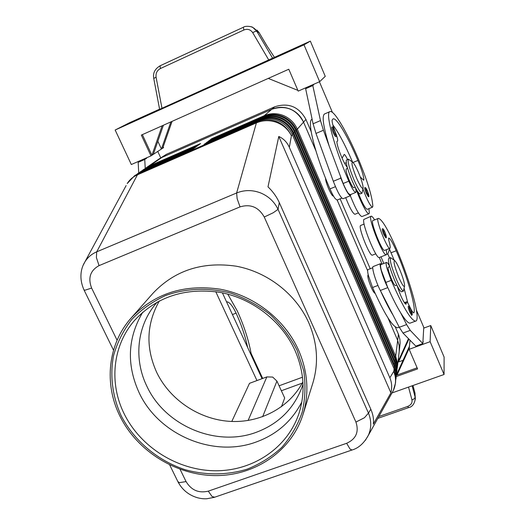 <?xml version="1.0" encoding="UTF-8"?>
<svg xmlns="http://www.w3.org/2000/svg" width="525" height="525" viewBox="0 0 525 525"><rect width="100%" height="100%" fill="white"/><g stroke="black" fill="none" stroke-linecap="round" stroke-linejoin="round"><path stroke-width="0.79" d="M303.03 384.182L302.472 385.908C294.276 408.345 278.873 423.806 256.252 432.305C216.267 447.346 165.322 425.873 147.039 386.59C133.534 359.369 136.789 325.887 156.168 303.332L157.343 301.973M333.211 132.549C331.957 129.458 331.478 127.66 331.78 127.155C332.227 126.282 333.237 127.529 334.819 130.896C336.499 135.247 336.755 137.11 335.593 136.493C335.121 136.402 334.333 135.083 333.211 132.549M366.214 193.108C364.973 190.037 364.488 188.252 364.77 187.753C365.223 186.985 366.128 188.101 367.493 191.093L368.675 194.545C368.937 196.33 368.366 195.707 366.968 192.668C365.157 187.471 365.334 186.952 367.493 191.113C369.167 195.484 369.429 197.315 368.281 196.599L366.214 193.108M355.976 188.705C360.091 200.963 367.205 214.666 368.911 213.767L369.331 213.262L368.944 208.635M360.452 177.168L363.713 180.226L363.91 179.268C363.339 174.989 361.344 168.715 357.912 160.447C347.924 136.723 336.604 117.383 333.086 118.86L332.135 120.1C331.872 121.866 332.942 125.882 335.35 132.149C337.358 137.438 338.074 140.438 337.483 141.159L337.312 141.179C335.153 141.074 342.116 160.427 346.185 165.808L347.386 167.692M355.504 187.832C356.186 190.713 356.239 192.268 355.661 192.485L353.955 191.028C352.446 188.921 350.733 185.633 348.803 181.171C334.012 146.928 324.857 111.956 330.035 111.589C334.077 109.876 347.064 132.136 358.457 159.2C367.447 180.961 372.238 196.632 372.842 206.227L372.455 207.218C370.302 206.069 367.126 199.992 362.939 189M350.155 194.736L348.318 193.331C346.795 191.231 345.069 187.957 343.14 183.501L329.182 146.075C323.21 126.315 321.707 115.592 324.66 113.905L329.871 111.661M345.706 197.643C349.742 207.907 352.813 213.452 354.92 214.285L355.025 214.239M312.132 119.306C306.515 120.081 315.177 155.006 329.982 188.915C331.918 193.351 333.67 196.606 335.239 198.68L337.162 200.038M347.583 168.368L346.257 168.919C345.608 169.982 346.598 173.749 349.223 180.219C351.363 185.082 352.892 187.596 353.798 187.773L353.857 187.747M84 289.892L85.096 290.181L91.626 288.061C87.787 277.961 90.261 270.48 99.061 265.624L96.397 257.578L96.712 251.829C91.672 253.995 87.741 257.342 84.919 261.863L83.199 265.217M365.407 440.258L368.452 435.094C371.497 427.934 371.497 420.604 368.465 413.103L364.455 417.729L355.93 422.067C359.166 431.891 356.075 438.966 346.658 443.29L208.287 491.151C198.739 493.415 191.336 490.225 186.067 481.583L179.32 482.665L177.837 481.543M99.061 265.624L240.037 206.889C250.55 203.739 258.622 207.126 264.259 217.035L273.243 212.743L278.053 209.35C274.358 201.692 268.498 196.199 260.485 192.878C252.368 189.82 244.42 189.853 236.637 192.977L96.712 251.829L137.773 174.169L140.214 172.364L192.583 149.487L193.955 148.47L141.848 171.242L137.294 173.9M279.287 202.578C276.701 196.836 272.941 191.586 267.999 186.841L278.788 136.454C283.559 138.633 287.077 142.249 289.327 147.302L389.858 377.79C391.84 382.443 392.195 387.463 390.908 392.851L373.308 424.154C373.944 419.495 373.111 414.514 370.814 409.224L279.287 202.578L278.053 209.35L368.465 413.103L370.814 409.224M138.108 173.316L142.925 170.494L194.86 147.801L196.206 146.803L144.532 169.391L140.825 171.445L145.589 168.663L197.098 146.14L198.417 145.162L147.171 167.573L143.489 169.614L148.208 166.858L199.297 144.513L200.596 143.548L149.763 165.788L145.34 168.374M143.489 169.614L142.702 170.179M140.825 171.445L140.024 172.023M397.202 368.452L397.359 362.572L395.679 356.258L297.314 129.157C294.433 122.784 289.793 118.237 283.388 115.513C276.905 113.013 270.506 113.085 264.193 115.723L211.667 138.705L210.42 139.643L263.215 116.55C269.561 113.899 275.993 113.833 282.509 116.347C288.947 119.083 293.619 123.651 296.513 130.056L395.423 358.299L397.117 364.639L396.939 370.906L396.841 365.216L395.253 359.671L295.975 130.666C293.068 124.235 288.382 119.647 281.925 116.904C275.382 114.378 268.925 114.45 262.559 117.108L209.587 140.28L208.313 141.232L261.562 117.954C267.96 115.277 274.45 115.211 281.033 117.751C287.529 120.507 292.235 125.121 295.162 131.585L394.99 361.745L396.703 368.13L396.519 374.463L396.428 368.727L394.82 363.142L294.617 132.202C291.677 125.718 286.952 121.085 280.429 118.315C273.827 115.769 267.317 115.841 260.892 118.519L207.467 141.881L206.174 142.852L259.882 119.378C266.332 116.681 272.882 116.616 279.523 119.182C286.079 121.964 290.83 126.617 293.79 133.14L394.551 365.249L396.277 371.687L396.093 378.085L396.001 372.304L394.373 366.667L293.232 133.77C290.266 127.221 285.488 122.555 278.913 119.759C272.245 117.187 265.676 117.252 259.199 119.956L205.308 143.509L203.995 144.5L258.162 120.835C264.679 118.112 271.281 118.046 277.988 120.632C284.603 123.447 289.4 128.139 292.386 134.722L394.433 369.607L395.922 376.136L395.542 382.823L395.443 376.983L393.796 371.287L389.858 377.79M395.286 326.931L398.731 334.97L399.919 339.465L400.129 343.304L399.269 351.113L399.177 345.667L397.661 340.364L399.184 345.667L399.21 351.573M315.84 150.655L303.535 122.135C300.786 116.018 296.336 111.661 290.207 109.062C283.992 106.667 277.856 106.739 271.799 109.279L161.831 157.474L158.32 159.429L161.825 157.474L271.799 109.272C285.725 104.803 296.303 109.088 303.535 122.128L315.827 150.623M395.935 379.181L396.093 378.085M396.368 375.539L396.519 374.463M396.788 371.969L396.939 370.906M404.585 286.033L403.43 291.099C402.038 290.778 399.669 286.801 396.329 279.169C391.387 266.844 389.484 259.665 390.633 257.637L394.944 260.84C396.191 262.172 397.819 265.178 399.833 269.85C403.029 277.673 404.611 283.067 404.585 286.033C403.928 287.451 401.986 284.511 398.751 277.22C394.282 265.84 393.015 260.38 394.944 260.84M403.43 291.099L401.566 291.802C400.168 291.487 397.792 287.516 394.446 279.884C389.504 267.566 387.614 260.387 388.782 258.353L390.633 257.637M375.132 293.35L375.139 293.35C374.253 293.213 372.881 291.04 371.004 286.827C368.274 280.048 367.303 276.058 368.097 274.87L368.222 274.824M352.59 162.12L348.436 159.187C347.32 161.07 349.132 167.862 353.863 179.557C357.722 188.311 360.439 192.859 362.02 193.18L363.09 187.996M356.455 177.863C360.163 186.172 362.381 189.518 363.103 187.904C363.103 185.122 361.594 180.062 358.568 172.718C356.239 167.317 354.342 163.866 352.892 162.356C350.949 161.798 352.137 166.963 356.455 177.863M348.351 159.226L346.566 159.968C345.43 161.857 347.235 168.65 351.967 180.338C355.819 189.092 358.549 193.627 360.15 193.948L360.255 193.902M333.421 196.12L333.355 196.147C332.358 196.009 330.776 193.528 328.617 188.705C326.596 183.868 325.559 180.344 325.513 178.132M262.631 416.745L276.931 381.111L272.685 377.068L266.838 376.911L248.108 420.492M389.655 266.543L388.073 267.422C388.014 269.535 389.13 273.394 391.433 279.011C393.291 283.244 394.616 285.449 395.417 285.626L396.834 285.088M399.249 327.167L397.563 327.79C392.523 327.009 384.182 313.582 372.547 287.503L368.366 275.428C367.487 271.76 367.415 269.798 368.15 269.548L372.783 267.757M389.537 266.142C388.139 263.635 387.135 262.395 386.531 262.421C385.875 262.644 386.013 264.587 386.945 268.255L391.204 280.363C402.76 306.62 410.845 320.217 415.459 321.162C421.372 321.221 410.819 282.365 396.5 248.988C388.06 229.504 382.029 219.299 378.407 218.361L378.066 218.518C375.526 219.411 387.457 249.657 389.826 248.338L390.009 248.233C390.456 247.59 390.173 245.444 389.169 241.802C388.526 239.433 388.395 238.179 388.776 238.028L388.841 238.028C390.37 238.724 392.825 242.97 396.204 250.766C407.137 276.347 415.892 306.173 414.028 312.513L413.733 312.867C412.939 312.769 411.567 310.636 409.605 306.462C408.181 303.437 407.177 301.882 406.586 301.809L405.976 304.29C403.541 302.393 400.582 296.172 397.097 285.613M386.531 262.421L380.999 264.567C380.317 264.797 380.435 266.746 381.353 270.414L387.785 287.621C383.112 278.657 378.591 263.406 380.645 263.642L381.695 264.298M378.144 218.466L372.816 220.618C370.191 221.537 382.108 251.744 384.562 250.392L384.681 250.346M386.321 249.71L386.728 254.1L386.249 254.789C383.348 256.554 368.819 220.782 370.788 216.687L371.208 216.175C371.89 216.083 373.012 217.317 374.581 219.89M379.411 257.453L379.253 257.512C376.208 259.33 361.686 223.637 363.799 219.489L371.09 216.221M383.795 234.478C382.535 231.341 382.042 229.517 382.325 228.998C382.718 228.08 383.591 229.143 384.943 232.181C386.544 236.414 386.813 238.278 385.75 237.786L383.795 234.478M409.867 312.309C408.502 308.903 407.984 306.915 408.299 306.338C408.785 305.55 409.631 306.561 410.845 309.363L412.335 314.285L411.718 315.407L409.867 312.309M412.945 385.521L414.894 392.851L415.367 398.58L415.15 397.182L414.271 398.829L411.961 399.899C412.466 402.846 411.029 405.024 407.656 406.442L378.84 416.522M415.354 399.394L415.367 398.58M408.621 407.61L407.656 406.442M253.726 27.996L259.173 32.727L266.431 45.071L274.45 57.33L159.62 109.344M272.685 58.308L256.817 31.303L252.945 27.523L251.042 26.729M302.912 381.885C289.268 407.945 259.58 423.426 229.222 421.326C198.844 419.173 170.015 399.833 156.824 372.658C145.543 347.858 146.39 323.938 159.37 300.891M124.32 414.107C108.839 383.388 112.468 345.522 134.662 320.289C156.653 296.73 185.056 287.418 219.87 292.353C252.308 298.298 281.649 321.018 294.919 350.267C304.146 371.464 305.53 392.405 299.079 413.083C287.792 447.766 253.155 470.938 215.611 470.767C178.041 470.603 140.903 447.589 124.32 414.107M121.295 415.984C112.494 396.756 109.732 375.821 113.525 355.707C117.219 342.582 123.244 330.56 131.591 319.653C141.153 309.658 152.407 301.652 165.355 295.634C185.653 288.258 208.386 287.313 230.488 293.068C244.945 298.069 258.208 305.281 270.29 314.698C281.367 325.185 290.299 337.03 297.084 350.241L303.745 370.88C305.793 385.068 305.255 398.908 302.124 412.414C297.57 425.401 290.817 437.036 281.853 447.32C271.832 456.586 260.393 463.824 247.537 469.028C227.607 475.256 205.951 475.447 185.135 469.698C157.743 460.674 134.38 441.072 121.295 415.984M301.849 401.907C291.985 421.102 276.767 434.47 256.187 441.998C213.373 457.984 158.931 435.008 139.282 393.028C126.374 364.921 127.536 337.962 142.78 312.158M298.397 349.748C307.906 371.615 309.422 393.238 302.951 414.619C291.414 451.133 255.202 475.637 215.867 475.591C176.498 475.565 137.511 451.513 120.094 416.43C103.76 384.11 107.71 344.17 131.348 317.769C154.435 293.442 184.098 283.927 220.336 289.223C254.113 295.555 284.603 319.285 298.397 349.748M131.348 317.769L153.018 293.219C174.713 270.349 202.433 261.338 236.171 266.188C267.612 272.002 295.916 294.079 308.687 322.56C317.487 343.002 318.846 363.274 312.756 383.375L302.951 414.619M256.955 380.566L215.762 291.69L256.961 380.566M302.256 383.125L281.361 390.751L302.256 383.119M387.982 317.907L397.668 340.371L387.968 317.887M157.953 159.679L146.114 167.816M367.644 270.769L337.142 200.045L367.644 270.762M279.083 385.796L302.485 377.219M222.39 292.845L262.073 378.676M311.154 131.558L305.931 119.431C298.823 106.608 288.422 102.395 274.726 106.792L166.477 154.271L158.32 159.423M370.23 268.741L340.121 198.831M281.452 406.757L284.681 397.983L276.931 381.111M266.838 376.911L249.506 383.322L231.794 421.463M153.759 78.455L156.069 77.149C155.617 73.27 157.054 70.409 160.388 68.552L160.099 65.782L243.39 27.248M160.388 68.552L243.863 29.991L243.364 27.254C245.109 25.62 252.013 26.408 252.919 27.51M444.098 357.059L444.065 374.489L430.126 341.683L430.749 325.539L444.098 357.059M392.037 392.93L444.065 374.489M310.347 41.127L304.001 44.828L319.653 81.677L325.257 76.348L310.347 41.127L274.45 57.33M170.861 121.905L161.424 149.021L150.99 155.886L131.329 164.535L115.159 130.023L129.321 122.83L159.587 109.167M115.159 130.023L304.001 44.828M297.872 90.366L268.255 78.402M150.99 155.886L141.343 135.089L288.789 69.234L298.193 91.114L319.653 81.677M172.069 121.367L162.737 148.162L161.424 149.021L157.854 141.271M153.326 154.35L163.4 125.239M162.113 125.81L151.928 155.269L142.36 134.636M163.216 146.77L163.597 147.591L162.737 148.162M139.965 160.735L140.123 161.083L146.639 158.215L144.736 159.469L145.235 168.44M146.482 157.874L146.639 158.215M140.123 161.083L138.18 162.35L138.705 172.902M306.403 87.511L305.635 88.712L313.084 123.788L315.984 133.435L333.067 180.554L321.707 149.231M313.504 84.381L313.661 84.748L306.554 87.872M398.317 359.159L399.374 358.778M423.727 328.125L430.749 325.539M403.062 360.314L398.547 361.948L408.909 339.071M410.005 340.187L409.441 346.277L397.248 373.117L397.025 375.04L417.119 367.835M398.547 361.948L398.751 360.143L408.489 338.645M409.441 346.277L409.159 349.309L417.585 368.911L396.277 376.55M409.27 348.095L397.025 375.04M409.159 349.309L430.126 341.683M422.927 341.946L423.767 327.377L416.423 310.091M423.248 341.827L422.966 341.171L422.828 343.573L410.248 330.376L406.619 324.568L400.47 312.5C404.919 319.745 408.115 323.302 410.071 323.157L410.668 322.941M422.828 343.573L415.839 346.119L402.983 333.053L399.302 327.272L380.33 290.463C375.618 281.538 371.162 266.287 373.288 266.497L380.645 263.642M383.821 263.478L380.979 256.843M389.57 258.051L387.811 253.929L386.649 254.382M387.811 253.929L389.53 249.218L394.19 260.243M404.158 288.638L407.866 303.155M388.073 288.179C392.549 298.134 396.683 306.246 400.47 312.5M380.618 291.021C385.114 300.95 389.274 309.028 393.107 315.249M389.228 248.568L389.53 249.218M360.623 225.481L364.114 224.07L360.623 225.481C357.794 226.492 369.685 256.6 372.343 255.17L372.468 255.124M382.075 264.154L379.312 257.493M251.121 353.437L262.684 378.446M227.752 294.112L237.333 311.056C244.361 326.53 249.099 341.48 251.547 355.904M247.636 347.452C245.221 336.125 241.375 324.686 236.093 313.13C232.542 305.767 229.438 301.98 226.774 301.783L226.656 301.809M205.38 143.896L205.308 143.509M207.539 142.255L207.467 141.881M209.659 140.648L209.587 140.28M211.739 139.066L211.667 138.705M258.162 120.835L256.974 121.839L138.331 173.657L134.558 175.75L140.214 172.364M278.788 136.454L390.908 392.851M138.18 162.35L144.736 159.469M160.702 157.789L157.769 151.43M352.57 162.107C345.155 144.887 338.592 132.517 332.889 124.989M367.277 209.304L367.178 209.344C365.059 208.32 361.935 202.447 357.801 191.737M350.339 195.753C355.491 208.668 359.336 215.611 361.889 216.582L362.02 216.53M333.067 180.554L333.322 181.263C337.483 191.979 340.705 197.807 342.996 198.752L343.101 198.706M340.594 177.437L340.85 178.152C345.023 188.888 348.219 194.742 350.438 195.713L350.89 194.434M313.661 84.748L312.788 85.562L320.486 120.599L323.426 130.252L329.182 146.075M312.788 85.562L305.635 88.712M332.417 112.389L319.41 81.782M342.11 158.209L344.164 154.442C344.807 154.462 345.942 156.161 347.57 159.548M334.025 132.116C332.168 126.722 332.43 126.322 334.819 130.909L336.033 134.466C336.217 136.185 335.547 135.404 334.025 132.116M343.14 183.501L348.803 181.171M289.327 147.302L291.414 135.817C288.284 129.491 283.336 125.016 276.563 122.377C269.699 119.969 262.973 120.133 256.39 122.883L236.637 192.977L237.123 198.601L240.037 206.889M134.558 175.75L127.221 183.553C129.629 179.688 132.989 176.794 137.307 174.864L256.39 122.883L256.974 121.839C263.53 119.109 270.178 119.044 276.918 121.643C283.579 124.471 288.409 129.196 291.414 135.817L292.386 134.722M214.732 497.188L212.061 496.519L208.287 491.151M346.658 443.29L350.024 449.039L352.032 449.997M391.663 393.514L393.481 390.206C396.126 384.031 396.231 377.724 393.796 371.287L394.104 368.819M166.477 154.271L149.763 165.788L149.815 166.156M148.208 166.858L147.23 167.947M145.589 168.663L144.592 169.765M142.925 170.494L141.907 171.623M398.436 334.248L395.679 356.258L394.8 356.869M296.336 129.655L297.314 129.157L305.931 119.431M394.551 365.249L394.373 366.667L393.455 367.316M394.99 361.745L394.82 363.142L393.908 363.773M395.423 358.299L395.253 359.671L394.36 360.288M292.195 134.302L293.79 133.14M293.606 132.727L295.162 131.585M294.984 131.178L296.513 130.056M372.547 287.503L377.974 285.423M372.816 220.618L378.066 218.518M383.565 229.602C382.922 229.248 383.243 230.724 384.536 234.025C386.623 238.009 386.761 237.405 384.943 232.207L383.565 229.602M409.493 306.902C408.916 306.777 409.29 308.411 410.616 311.804C412.676 315.637 412.755 314.836 410.852 309.396L409.493 306.902M412.972 385.508L414.848 392.562L415.15 397.182L412.118 385.809M243.863 29.991C247.551 28.599 250.504 29.498 252.715 32.668L255.157 31.421L256.817 31.303L259.173 32.727L267.067 46.042M274.726 106.792L264.193 115.723L264.285 116.117M259.882 119.378L259.298 120.376M261.562 117.954L260.991 118.926M263.215 116.55L262.651 117.508M161.989 108.321L156.069 77.149M252.715 32.668L268.826 60.106M408.522 387.089L411.961 399.899M410.248 330.376L402.983 333.053M406.619 324.568L399.302 327.272M387.785 287.621L380.33 290.463M391.105 252.748L396.204 250.766M413.385 312.749L414.028 312.513M404.847 303.391L406.337 302.833M385.586 282.509L391.204 280.363M236.093 313.13L232.431 314.56M113.512 350.195L84.092 290.122C78.698 278.092 81.001 268.104 84.919 261.863L126.125 185.581M395.542 382.823L393.35 390.495L368.301 435.435C363.904 443.408 358.358 448.311 351.671 450.115L214.213 497.372L206.778 498.75C203.831 498.94 200.714 498.599 197.433 497.726C188.797 495.154 182.359 489.93 178.106 482.062M264.259 217.035L355.93 422.067M186.067 481.583L180.075 469.304M117.088 340.233L91.626 288.061M329.982 188.915L335.455 186.664M353.017 162.481L357.912 160.447M362.952 179.655L363.91 179.268M340.85 178.152L333.322 181.263M323.426 130.252L315.984 133.435M320.486 120.599L313.084 123.788M346.238 162.691L344.663 163.347M354.92 214.285L358.385 212.887M337.063 200.077L341.847 198.128M353.798 187.773L355.176 187.208M169.719 464.973L178.067 482.016M399.262 351.113L397.346 367.415M360.15 193.948L362.02 193.18M389.826 248.338L384.562 250.392M386.249 254.789L379.253 257.512M377.803 418.379L408.568 407.63C412.263 406.921 414.527 403.902 415.354 398.567L415.354 398.567M153.746 78.396L159.62 109.351M259.291 32.832L256.988 30.115M414.875 392.674L415.091 393.94M153.746 78.369C152.762 73.119 154.868 68.933 160.066 65.809M406.501 301.842L404.329 302.656M415.459 321.162L410.071 323.157M375.821 253.811L372.343 255.17M350.063 194.775L355.661 192.485M337.148 141.297L337.483 141.159M367.178 209.344L372.455 207.218M368.911 213.767L361.889 216.582M350.438 195.713L342.996 198.752"/></g></svg>
